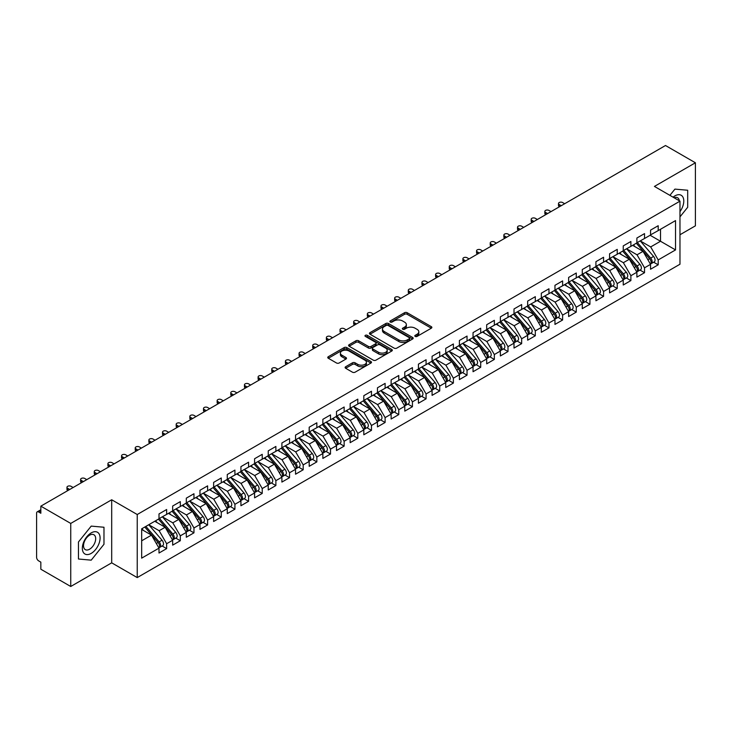 <?xml version="1.0" encoding="UTF-8"?>
<svg xmlns="http://www.w3.org/2000/svg" width="732" height="732" viewBox="0 0 732 732"><rect width="100%" height="100%" fill="white"/><g stroke="black" fill="none" stroke-linecap="round" stroke-linejoin="round"><path stroke-width="1.1" d="M415.19 336.418A1.327 0.769 0 0 0 417.066 336.418L431.313 328.201A1.894 1.098 0 0 0 431.862 327.424A1.894 1.098 0 0 0 431.313 326.655L407.184 312.729A1.894 1.098 0 0 0 404.503 312.729L390.266 320.945A1.327 0.769 0 0 0 389.872 321.485A1.327 0.769 0 0 0 390.266 322.025A1.327 0.769 0 0 0 392.142 322.025L393.981 320.964A6.066 3.504 0 0 1 402.563 320.964L404.567 322.126A6.066 3.504 0 0 1 406.352 324.605A6.066 3.504 0 0 1 404.567 327.076L402.728 328.146A1.327 0.769 0 0 0 402.344 328.686A1.327 0.769 0 0 0 402.728 329.226A1.327 0.769 0 0 0 404.604 329.226L406.443 328.165A6.066 3.504 0 0 1 415.026 328.165L417.039 329.327A6.066 3.504 0 0 1 418.814 331.797A6.066 3.504 0 0 1 417.039 334.277L415.19 335.338A1.327 0.769 0 0 0 414.806 335.878A1.327 0.769 0 0 0 415.19 336.418L415.19 335.338M345.669 366.732A1.894 1.098 0 0 0 345.111 367.51A1.894 1.098 0 0 0 345.669 368.278L352.44 372.185A1.894 1.098 0 0 0 355.121 372.185L370.932 363.063A1.894 1.098 0 0 0 371.49 362.285A1.894 1.098 0 0 0 370.932 361.507L346.803 347.581A1.894 1.098 0 0 0 344.132 347.581L328.311 356.713A1.894 1.098 0 0 0 327.753 357.49A1.894 1.098 0 0 0 328.311 358.259L336.491 362.981A1.894 1.098 0 0 0 339.172 362.981L345.934 359.073A1.894 1.098 0 0 0 346.492 358.296A1.894 1.098 0 0 0 345.934 357.527L341.881 355.185A5.069 2.928 0 0 1 340.398 353.117A5.069 2.928 0 0 1 343.528 350.408A5.069 2.928 0 0 1 349.054 351.049L364.939 360.217A5.069 2.928 0 0 1 366.421 362.285A5.069 2.928 0 0 1 363.292 364.993A5.069 2.928 0 0 1 357.765 364.353L355.121 362.825A1.894 1.098 0 0 0 352.44 362.825L345.669 366.732L345.669 368.278L352.44 364.399L352.44 362.825M679.973 234.752L695.4 225.84L695.4 162.779L665.498 145.512L40.836 506.16L40.836 513.251L38.65 511.988A2.901 1.674 -120 0 0 37.204 511.851A2.901 1.674 -120 0 0 36.6 513.178L36.6 557.317A2.901 1.674 -120 0 0 38.65 560.868L40.836 562.13L40.836 569.221L70.739 586.488L111.694 562.835L137.232 577.585L137.232 514.514L111.694 499.773L70.739 523.426L40.836 506.16M695.4 162.779L654.435 186.422L679.973 201.163L137.232 514.514M394.118 348.121A1.894 1.098 0 0 0 396.799 348.121L412.61 338.998A1.894 1.098 0 0 0 413.168 338.221A1.894 1.098 0 0 0 412.61 337.443L388.491 323.517A1.894 1.098 0 0 0 385.81 323.517L369.989 332.648A1.894 1.098 0 0 0 369.44 333.426A1.894 1.098 0 0 0 369.989 334.195L394.118 348.121M365.899 336.711A1.327 0.769 0 0 1 367.244 336.894L391.748 351.04L375.955 360.153A1.894 1.098 0 0 1 373.274 360.153L349.155 346.227L355.917 342.347L355.917 340.773L349.155 344.68A1.894 1.098 0 0 0 348.597 345.458A1.894 1.098 0 0 0 349.155 346.227L349.155 344.68M355.917 342.347A1.894 1.098 0 0 1 358.598 342.347L358.598 340.773A1.894 1.098 0 0 0 355.917 340.773M358.598 340.773L368.388 346.419A1.894 1.098 0 0 0 371.069 346.419L375.553 343.83A1.894 1.098 0 0 0 376.111 343.061A1.894 1.098 0 0 0 375.553 342.283L365.369 336.4A1.327 0.769 0 0 1 364.984 335.86A1.327 0.769 0 0 1 365.799 335.155A1.327 0.769 0 0 1 367.244 335.32L391.776 349.475A1.894 1.098 0 0 1 392.325 350.253A1.894 1.098 0 0 1 391.776 351.031L391.776 349.475M137.232 577.585L679.973 264.234L679.973 201.163M650.135 235.265L675.535 249.923L675.535 220.597L658.196 230.607L658.196 225.721L650.547 230.141L650.547 235.027L644.535 238.495L644.535 233.609L636.895 238.019L636.895 242.905L630.883 246.373L630.883 241.487L623.243 245.906L623.243 250.792L617.232 254.26L617.232 249.374L609.582 253.784L609.582 258.671L603.58 262.138L603.58 257.252L595.93 261.672L595.93 266.558L589.928 270.026L589.928 265.14L582.279 269.55L582.279 274.436L576.267 277.904L576.267 273.018L568.627 277.437L568.627 282.323L562.615 285.791L562.615 280.905L554.966 285.315L554.966 290.201L548.963 293.669L548.963 288.783L541.314 293.203L541.314 298.089L535.312 301.557L535.312 296.67L527.662 301.081L527.662 305.967L521.651 309.435L521.651 304.549L514.01 308.968L514.01 313.854L507.999 317.322L507.999 312.436L500.359 316.846L500.359 321.732L494.347 325.209L494.347 320.314L486.698 324.733L486.698 329.62L480.695 333.087L480.695 328.201L473.046 332.612L473.046 337.507L467.034 340.975L467.034 336.079L459.394 340.499L459.394 345.385L453.382 348.853L453.382 343.967L445.742 348.377L445.742 353.272L439.731 356.74L439.731 351.854L432.081 356.264L432.081 361.151L426.079 364.618L426.079 359.732L418.43 364.152L418.43 369.038L412.427 372.506L412.427 367.62L404.778 372.03L404.778 376.916L398.766 380.384L398.766 375.498L391.126 379.917L391.126 384.803L385.114 388.271L385.114 383.385L377.465 387.795L377.465 392.681L371.463 396.149L371.463 391.263L363.813 395.683L363.813 400.569L357.811 404.037L357.811 399.15L350.161 403.561L350.161 408.447L344.15 411.915L344.15 407.029L336.51 411.448L336.51 416.334L330.498 419.802L330.498 414.916L322.858 419.326L322.858 424.212L316.846 427.68L316.846 422.794L309.197 427.214L309.197 432.1L303.194 435.567L303.194 430.681L295.545 435.092L295.545 439.978L289.543 443.455L289.543 438.56L281.893 442.979L281.893 447.865L275.882 451.333L275.882 446.447L268.241 450.857L268.241 455.743L262.23 459.22L262.23 454.325L254.58 458.744L254.58 463.63L248.578 467.098L248.578 462.212L240.929 466.623L240.929 471.518L234.926 474.986L234.926 470.09L227.277 474.51L227.277 479.396L221.265 482.864L221.265 477.978L213.625 482.388L213.625 487.283L207.614 490.751L207.614 485.865L199.973 490.275L199.973 495.161L193.962 498.629L193.962 493.743L186.312 498.163L186.312 503.049L180.31 506.517L180.31 501.63L172.66 506.041L172.66 510.927L166.649 514.395L166.649 509.509L159.009 513.928L159.009 518.814L141.669 528.824L141.669 558.15L159.009 548.14L151.497 535.129L141.669 529.456M675.535 249.923L658.196 259.933L650.684 246.931L640.308 240.938M653.658 262.202L658.196 264.819L658.196 259.933M658.196 264.819L650.547 269.239L650.547 264.353L644.535 267.82L637.032 254.809L626.656 248.816L639.905 264.298L637.041 265.954A3.861 2.233 60 0 1 638.533 269.623A3.861 2.233 60 0 1 637.728 271.398A3.861 2.233 60 0 1 637.105 271.572M639.997 270.081L644.535 272.707L644.535 267.82M644.535 272.707L636.895 277.117L636.895 272.231L630.883 275.699L623.371 262.697L612.995 256.703M626.345 277.968L630.883 280.585L630.883 275.699M630.883 280.585L623.243 285.004L623.243 280.118L617.232 283.586L609.719 270.575L599.343 264.581M612.693 285.855L617.232 288.472L617.232 283.586M617.232 288.472L609.582 292.882L609.582 287.996L603.58 291.464L596.068 278.462L585.692 272.469L598.95 287.95L596.077 289.607A3.861 2.233 60 0 1 597.568 293.276A3.861 2.233 60 0 1 596.772 295.042A3.861 2.233 60 0 1 596.141 295.225M599.041 293.733L603.58 296.35L603.58 291.464M603.58 296.35L595.93 300.77L595.93 295.884L589.928 299.351L582.416 286.34L572.04 280.347M585.39 301.621L589.928 304.238L589.928 299.351M589.928 304.238L582.279 308.648L582.279 303.762L576.267 307.23L568.764 294.227L558.379 288.234L571.637 303.716L568.773 305.372A3.861 2.233 60 0 1 570.265 309.041A3.861 2.233 60 0 1 569.459 310.807A3.861 2.233 60 0 1 568.837 310.99M571.729 309.499L576.267 312.116L576.267 307.23M576.267 312.116L568.627 316.535L568.627 311.649L562.615 315.117L555.103 302.106L544.727 296.121M558.077 317.386L562.615 320.003L562.615 315.117M562.615 320.003L554.966 324.413L554.966 319.527L548.963 322.995L541.451 309.993L531.075 304L544.333 319.481L541.46 321.138A3.861 2.233 60 0 1 542.952 324.807A3.861 2.233 60 0 1 542.156 326.573A3.861 2.233 60 0 1 541.534 326.756M544.425 325.264L548.963 327.89L548.963 322.995M548.963 327.89L541.314 332.301L541.314 327.414L535.312 330.882L527.799 317.871L517.423 311.887M530.773 333.152L535.312 335.768L535.312 330.882M535.312 335.768L527.662 340.188L527.662 335.293L521.651 338.76L514.148 325.758L503.772 319.765M517.112 341.03L521.651 343.656L521.651 338.76M521.651 343.656L514.01 348.066L514.01 343.18L507.999 346.648L500.487 333.636L490.111 327.652M503.46 348.917L507.999 351.534L507.999 346.648M507.999 351.534L500.359 355.953L500.359 351.058L494.347 354.526L486.835 341.524L476.459 335.531L489.717 351.012L486.844 352.668A3.861 2.233 60 0 1 488.336 356.338A3.861 2.233 60 0 1 487.539 358.104A3.861 2.233 60 0 1 486.917 358.287M489.809 356.795L494.347 359.421L494.347 354.526M494.347 359.421L486.698 363.831L486.698 358.945L480.695 362.413L473.183 349.402L462.807 343.418M476.157 364.682L480.695 367.299L480.695 362.413M480.695 367.299L473.046 371.719L473.046 366.823L467.034 370.3L459.531 357.289L449.155 351.296M462.505 372.561L467.034 375.187L467.034 370.3M467.034 375.187L459.394 379.597L459.394 374.711L453.382 378.179L445.88 365.177L435.494 359.183L448.753 374.665L445.889 376.321A3.861 2.233 60 0 1 447.38 379.99A3.861 2.233 60 0 1 446.575 381.756A3.861 2.233 60 0 1 445.953 381.939M448.844 380.448L453.382 383.065L453.382 378.179M453.382 383.065L445.742 387.484L445.742 382.598L439.731 386.066L432.219 373.055L421.842 367.061M435.192 388.326L439.731 390.952L439.731 386.066M439.731 390.952L432.081 395.362L432.081 390.476L426.079 393.944L418.567 380.942L408.191 374.949L421.449 390.43L418.576 392.087A3.861 2.233 60 0 1 420.067 395.756A3.861 2.233 60 0 1 419.271 397.522A3.861 2.233 60 0 1 418.649 397.705M421.541 396.213L426.079 398.83L426.079 393.944M426.079 398.83L418.43 403.25L418.43 398.364L412.427 401.831L404.915 388.82L394.539 382.827M407.889 404.091L412.427 406.718L412.427 401.831M412.427 406.718L404.778 411.128L404.778 406.242L398.766 409.71L391.263 396.707L380.887 390.714L394.136 406.196L391.272 407.852A3.861 2.233 60 0 1 392.764 411.521A3.861 2.233 60 0 1 391.959 413.287A3.861 2.233 60 0 1 391.336 413.47M394.228 411.979L398.766 414.596L398.766 409.71M398.766 414.596L391.126 419.015L391.126 414.129L385.114 417.597L377.602 404.586L367.226 398.592M380.576 419.866L385.114 422.483L385.114 417.597M385.114 422.483L377.465 426.893L377.465 422.007L371.463 425.475L363.95 412.473L353.574 406.48L366.833 421.961L363.96 423.618A3.861 2.233 60 0 1 365.451 427.287A3.861 2.233 60 0 1 364.655 429.053A3.861 2.233 60 0 1 364.033 429.236M366.924 427.744L371.463 430.361L371.463 425.475M371.463 430.361L363.813 434.781L363.813 429.894L357.811 433.362L350.299 420.351L339.923 414.358L353.172 429.849L350.308 431.496A3.861 2.233 60 0 1 351.799 435.174A3.861 2.233 60 0 1 351.003 436.94A3.861 2.233 60 0 1 350.372 437.114M353.272 435.632L357.811 438.248L357.811 433.362M357.811 438.248L350.161 442.659L350.161 437.773L344.15 441.24L336.647 428.238L326.271 422.245M339.611 443.51L344.15 446.127L344.15 441.24M344.15 446.127L336.51 450.546L336.51 445.66L330.498 449.128L322.986 436.116L312.61 430.132L325.868 445.614L323.004 447.261A3.861 2.233 60 0 1 324.496 450.939A3.861 2.233 60 0 1 323.69 452.705A3.861 2.233 60 0 1 323.068 452.879M325.96 451.397L330.498 454.014L330.498 449.128M330.498 454.014L322.858 458.424L322.858 453.538L316.846 457.006L309.334 444.004L298.958 438.01M312.308 459.275L316.846 461.901L316.846 457.006M316.846 461.901L309.197 466.311L309.197 461.425L303.194 464.893L295.682 451.882L285.306 445.898M298.656 467.162L303.194 469.779L303.194 464.893M303.194 469.779L295.545 474.199L295.545 469.303L289.543 472.771L282.03 459.769L271.654 453.776M285.004 475.041L289.543 477.667L289.543 472.771M289.543 477.667L281.893 482.077L281.893 477.191L275.882 480.659L268.379 467.647L257.993 461.663L271.252 477.145L268.388 478.801A3.861 2.233 60 0 1 269.879 482.47A3.861 2.233 60 0 1 269.074 484.236A3.861 2.233 60 0 1 268.452 484.419M271.343 482.928L275.882 485.545L275.882 480.659M275.882 485.545L268.241 489.964L268.241 485.069L262.23 488.546L254.718 475.535L244.342 469.541M257.691 490.806L262.23 493.432L262.23 488.546M262.23 493.432L254.58 497.842L254.58 492.956L248.578 496.424L241.066 483.413L230.69 477.429L243.948 492.911L241.075 494.567A3.861 2.233 60 0 1 242.567 498.236A3.861 2.233 60 0 1 241.77 500.002A3.861 2.233 60 0 1 241.148 500.185M244.04 498.693L248.578 501.31L248.578 496.424M248.578 501.31L240.929 505.73L240.929 500.834L234.926 504.311L227.414 491.3L217.038 485.307L230.287 500.789L227.423 502.445A3.861 2.233 60 0 1 228.915 506.114A3.861 2.233 60 0 1 228.119 507.889A3.861 2.233 60 0 1 227.487 508.063M230.388 506.571L234.926 509.198L234.926 504.311M234.926 509.198L227.277 513.608L227.277 508.722L221.265 512.19L213.762 499.187L203.386 493.194M216.727 514.459L221.265 517.076L221.265 512.19M221.265 517.076L213.625 521.495L213.625 516.609L207.614 520.077L200.101 507.066L189.725 501.072M203.075 522.337L207.614 524.963L207.614 520.077M207.614 524.963L199.973 529.373L199.973 524.487L193.962 527.955L186.45 514.953L176.073 508.96M189.423 530.224L193.962 532.841L193.962 527.955M193.962 532.841L186.312 537.261L186.312 532.374L180.31 535.842L172.798 522.831L162.422 516.838L175.68 532.32L172.807 533.976A3.861 2.233 60 0 1 174.298 537.645A3.861 2.233 60 0 1 173.502 539.42A3.861 2.233 60 0 1 172.871 539.594M175.772 538.102L180.31 540.728L180.31 535.842M180.31 540.728L172.66 545.139L172.66 540.253L166.649 543.72L159.146 530.718L148.77 524.725M162.111 545.99L166.649 548.607L166.649 543.72M166.649 548.607L159.009 553.026L159.009 548.14M159.009 518.659L166.649 514.395M141.669 540.802L151.497 535.129M172.66 510.771L180.31 506.517M159.146 530.718L165.148 527.25L154.772 521.257M172.66 540.253L165.148 527.25M186.312 502.884L193.962 498.629M172.798 522.831L178.809 519.363L168.424 513.37M186.312 532.374L178.809 519.363M199.973 495.006L207.614 490.751M186.45 514.953L192.461 511.485L182.085 505.492M199.973 524.487L192.461 511.485M213.625 487.119L221.265 482.864M200.101 507.066L206.113 503.598L195.737 497.604M213.625 516.609L206.113 503.598M227.277 479.24L234.926 474.986M213.762 499.187L219.765 495.71L209.389 489.726M227.277 508.722L219.765 495.71M240.929 471.353L248.578 467.098M227.414 491.3L233.417 487.832L223.04 481.839M240.929 500.834L233.417 487.832M254.58 463.475L262.23 459.22M241.066 483.413L247.077 479.945L236.701 473.961M254.58 492.956L247.077 479.945M268.241 455.588L275.882 451.333M254.718 475.535L260.729 472.067L250.353 466.074M268.241 485.069L260.729 472.067M281.893 447.71L289.543 443.455M268.379 467.647L274.381 464.18L264.005 458.195M281.893 477.191L274.381 464.18M295.545 439.822L303.194 435.567M282.03 459.769L288.033 456.301L277.657 450.308M295.545 469.303L288.033 456.301M309.197 431.944L316.846 427.68M295.682 451.882L301.694 448.414L291.309 442.43M309.197 461.425L301.694 448.414M322.858 424.057L330.498 419.802M309.334 444.004L315.346 440.536L304.97 434.543M322.858 453.538L315.346 440.536M336.51 416.179L344.15 411.915M322.986 436.116L328.997 432.649L318.621 426.655M336.51 445.66L328.997 432.649M350.161 408.291L357.811 404.037M336.647 428.238L342.649 424.77L332.273 418.777M350.161 437.773L342.649 424.77M363.813 400.413L371.463 396.149M350.299 420.351L356.31 416.883L345.925 410.89M363.813 429.894L356.31 416.883M377.465 392.526L385.114 388.271M363.95 412.473L369.962 409.005L359.586 403.012M377.465 422.007L369.962 409.005M391.126 384.648L398.766 380.384M377.602 404.586L383.614 401.118L373.238 395.124M391.126 414.129L383.614 401.118M404.778 376.76L412.427 372.506M391.263 396.707L397.266 393.24L386.889 387.246M404.778 406.242L397.266 393.24M418.43 368.873L426.079 364.618M404.915 388.82L410.917 385.352L400.541 379.359M418.43 398.364L410.917 385.352M432.081 360.995L439.731 356.74M418.567 380.942L424.578 377.474L414.202 371.481M432.081 390.476L424.578 377.474M445.742 353.108L453.382 348.853M432.219 373.055L438.23 369.587L427.854 363.594M445.742 382.598L438.23 369.587M459.394 345.23L467.034 340.975M445.88 365.177L451.882 361.7L441.506 355.715M459.394 374.711L451.882 361.7M473.046 337.342L480.695 333.087M459.531 357.289L465.534 353.821L455.158 347.828M473.046 366.823L465.534 353.821M486.698 329.464L494.347 325.209M473.183 349.402L479.195 345.934L468.809 339.95M486.698 358.945L479.195 345.934M500.359 321.577L507.999 317.322M486.835 341.524L492.846 338.056L482.47 332.063M500.359 351.058L492.846 338.056M514.01 313.699L521.651 309.435M500.487 333.636L506.498 330.169L496.122 324.185M514.01 343.18L506.498 330.169M527.662 305.811L535.312 301.557M514.148 325.758L520.15 322.29L509.774 316.297M527.662 335.293L520.15 322.29M541.314 297.933L548.963 293.669M527.799 317.871L533.802 314.403L523.426 308.419M541.314 327.414L533.802 314.403M554.966 290.046L562.615 285.791M541.451 309.993L547.463 306.525L537.087 300.532M554.966 319.527L547.463 306.525M568.627 282.168L576.267 277.904M555.103 302.106L561.115 298.638L550.739 292.644M568.627 311.649L561.115 298.638M582.279 274.28L589.928 270.026M568.764 294.227L574.766 290.76L564.39 284.766M582.279 303.762L574.766 290.76M595.93 266.402L603.58 262.138M582.416 286.34L588.418 282.872L578.042 276.879M595.93 295.884L588.418 282.872M609.582 258.515L617.232 254.26M596.068 278.462L602.079 274.994L591.703 269.001M609.582 287.996L602.079 274.994M623.243 250.628L630.883 246.373M609.719 270.575L615.731 267.107L605.355 261.114M623.243 280.118L615.731 267.107M636.895 242.75L644.535 238.495M623.371 262.697L629.383 259.229L619.007 253.235M636.895 272.231L629.383 259.229M650.547 234.862L658.196 230.607M650.684 246.931L660.511 241.249L660.511 229.272L675.535 220.597M637.032 254.809L643.035 251.341L632.658 245.348M650.547 264.353L643.035 251.341M70.739 523.426L70.739 586.488M674.922 189.112L669.899 195.353L674.922 189.112L687.687 190.247L674.922 189.112M687.687 207.275L687.687 190.247L687.687 207.275L679.973 216.873L687.687 207.275M111.694 562.835L111.694 499.773M103.981 544.269L103.981 527.25L91.216 526.107L78.452 541.991L78.452 559.01L91.216 560.154L103.981 544.269L91.216 560.154L78.452 559.01L78.452 541.991L91.216 526.107L103.981 527.25L103.981 544.269M415.721 336.61L417.039 335.851A6.066 3.504 0 0 0 418.814 333.371L418.814 331.797M406.352 324.605L406.352 326.179A6.066 3.504 0 0 1 404.567 328.659L403.259 329.409M431.285 328.211L407.184 314.303A1.894 1.098 0 0 0 404.503 314.303L390.797 322.217M412.592 339.007L388.491 325.1A1.894 1.098 0 0 0 385.81 325.1L370.017 334.213M409.261 338.76A1.327 0.769 0 0 0 409.655 338.221A1.327 0.769 0 0 0 409.261 337.681L388.088 325.456A1.327 0.769 0 0 0 386.212 325.456L384.263 326.573A6.066 3.504 0 0 0 382.488 329.052A6.066 3.504 0 0 0 384.263 331.532L398.739 339.886A6.066 3.504 0 0 0 407.321 339.886L409.261 338.76L409.261 340.343A1.327 0.769 0 0 0 409.655 339.794L409.655 338.221M382.488 329.052L382.488 330.626A6.066 3.504 0 0 0 384.263 333.106L384.263 331.532M409.261 340.343L407.321 341.46A6.066 3.504 0 0 1 398.739 341.46L384.263 333.106M358.598 342.347L368.388 348.002A1.894 1.098 0 0 0 371.069 348.002L375.553 345.403A1.894 1.098 0 0 0 376.111 344.635L376.111 343.061M378.536 352.284A5.069 2.928 0 0 0 384.062 352.916A5.069 2.928 0 0 0 387.191 350.216A5.069 2.928 0 0 0 385.709 348.148L380.109 344.918A1.894 1.098 0 0 0 377.428 344.918L372.945 347.508A1.894 1.098 0 0 0 372.387 348.276A1.894 1.098 0 0 0 372.945 349.054L378.536 352.284L378.536 353.858A5.069 2.928 0 0 0 384.062 354.498A5.069 2.928 0 0 0 387.191 351.79L387.191 350.216M372.387 348.276L372.387 349.859A1.894 1.098 0 0 0 372.945 350.628L372.945 349.054M378.536 353.858L372.945 350.628M366.421 362.285L366.421 363.859A5.069 2.928 0 0 1 363.292 366.567A5.069 2.928 0 0 1 357.765 365.936L355.121 364.399A1.894 1.098 0 0 0 352.44 364.399M340.398 353.117L340.398 354.691A5.069 2.928 0 0 0 341.881 356.758L341.881 355.185M345.934 357.527L345.934 359.073L341.881 356.758M370.904 363.072L346.803 349.164A1.894 1.098 0 0 0 344.132 349.164L328.339 358.277M637.426 242.603L650.693 258.076A3.861 2.233 60 0 1 652.185 261.745A3.861 2.233 60 0 1 651.389 263.511L654.252 261.855A3.861 2.233 -120 0 0 655.048 260.089A3.861 2.233 -120 0 0 653.566 256.42L640.29 240.947M651.389 263.511A3.861 2.233 60 0 1 650.757 263.694M636.328 243.234L649.604 258.707A3.861 2.233 60 0 1 651.096 262.376A3.861 2.233 60 0 1 650.391 264.078M559.202 204.521L559.202 206.57A2.416 1.391 180 0 1 558.498 205.582L558.498 203.533A2.416 1.391 0 0 0 559.202 204.521L561.252 205.701M564.665 203.725L562.615 202.544A2.416 1.391 0 0 0 559.989 202.242A2.416 1.391 0 0 0 558.498 203.533M635.037 246.721L633.464 244.891M637.728 271.398L640.601 269.742A3.861 2.233 -120 0 0 641.397 267.976A3.861 2.233 -120 0 0 639.905 264.298M622.676 251.113L635.952 266.585A3.861 2.233 60 0 1 637.435 270.254A3.861 2.233 60 0 1 636.739 271.965M545.55 212.399L545.55 214.449A2.416 1.391 180 0 1 544.846 213.46L544.846 211.411A2.416 1.391 0 0 0 545.55 212.399L547.6 213.579M551.013 211.612L548.963 210.432A2.416 1.391 0 0 0 546.328 210.13A2.416 1.391 0 0 0 544.846 211.411M621.386 254.608L619.812 252.769M623.765 250.481L637.041 265.954M610.113 258.369L623.389 273.841A3.861 2.233 60 0 1 624.881 277.51A3.861 2.233 60 0 1 624.076 279.276L626.949 277.62A3.861 2.233 -120 0 0 627.745 275.854A3.861 2.233 -120 0 0 626.253 272.185L612.977 256.712M624.076 279.276A3.861 2.233 60 0 1 623.454 279.459M609.024 259L622.292 274.473A3.861 2.233 60 0 1 623.783 278.142A3.861 2.233 60 0 1 623.088 279.844M531.899 220.286L531.899 222.336A2.416 1.391 180 0 1 531.185 221.348L531.185 219.298A2.416 1.391 0 0 0 531.899 220.286L533.939 221.467M537.352 219.49L535.312 218.31A2.416 1.391 0 0 0 532.676 218.008A2.416 1.391 0 0 0 531.185 219.298M607.725 262.486L606.151 260.656M596.461 266.247L609.729 281.719A3.861 2.233 60 0 1 611.22 285.398A3.861 2.233 60 0 1 610.424 287.164L613.288 285.507A3.861 2.233 -120 0 0 614.093 283.742A3.861 2.233 -120 0 0 612.602 280.063L599.325 264.6M610.424 287.164A3.861 2.233 60 0 1 609.802 287.337M595.363 266.878L608.64 282.351A3.861 2.233 60 0 1 610.131 286.02A3.861 2.233 60 0 1 609.427 287.731M518.238 228.164L518.238 230.214A2.416 1.391 180 0 1 517.533 229.226L517.533 227.176A2.416 1.391 0 0 0 518.238 228.164L520.287 229.345M523.7 227.377L521.651 226.197A2.416 1.391 0 0 0 519.025 225.895A2.416 1.391 0 0 0 517.533 227.176M594.073 270.373L592.499 268.534M596.772 295.042L599.636 293.386A3.861 2.233 -120 0 0 600.441 291.62A3.861 2.233 -120 0 0 598.95 287.95M581.711 274.765L594.988 290.238A3.861 2.233 60 0 1 596.479 293.907A3.861 2.233 60 0 1 595.775 295.609M504.586 236.052L504.586 238.101A2.416 1.391 180 0 1 503.881 237.113L503.881 235.063A2.416 1.391 0 0 0 504.586 236.052L506.636 237.232M510.048 235.265L507.999 234.075A2.416 1.391 0 0 0 505.373 233.773A2.416 1.391 0 0 0 503.881 235.063M580.421 278.252L578.847 276.422M582.809 274.134L596.077 289.607M679.973 211.64A12.554 7.247 120 0 0 683.386 198.189A12.554 7.247 120 0 0 674.922 195.883A12.554 7.247 120 0 0 673.065 197.183M679.323 200.797A8.592 4.959 120 0 0 677.603 197.759A8.592 4.959 120 0 0 674.108 197.777M91.216 553.383A12.554 7.247 120 0 0 100.092 538.011A12.554 7.247 120 0 0 91.216 532.887A12.554 7.247 120 0 0 82.341 548.259A12.554 7.247 120 0 0 91.216 553.383M89.597 549.21A8.592 4.959 120 0 0 95.215 541.643A8.592 4.959 120 0 0 93.897 534.753A8.592 4.959 120 0 0 89.597 535.183A8.592 4.959 120 0 0 83.988 542.751A8.592 4.959 120 0 0 85.305 549.641A8.592 4.959 120 0 0 89.597 549.21M569.148 282.012L582.425 297.485A3.861 2.233 60 0 1 583.916 301.163A3.861 2.233 60 0 1 583.12 302.929L585.984 301.273A3.861 2.233 -120 0 0 586.78 299.507A3.861 2.233 -120 0 0 585.289 295.838L572.021 280.365M583.12 302.929A3.861 2.233 60 0 1 582.489 303.103M568.059 282.644L581.336 298.116A3.861 2.233 60 0 1 582.828 301.785A3.861 2.233 60 0 1 582.123 303.496M490.934 243.93L490.934 245.979A2.416 1.391 180 0 1 490.23 245L490.23 242.951A2.416 1.391 0 0 0 490.934 243.93L492.984 245.11M496.397 243.143L494.347 241.963A2.416 1.391 0 0 0 491.712 241.661A2.416 1.391 0 0 0 490.23 242.951M566.769 286.139L565.196 284.3M569.459 310.807L572.332 309.151A3.861 2.233 -120 0 0 573.129 307.385A3.861 2.233 -120 0 0 571.637 303.716M554.408 290.531L567.675 306.003A3.861 2.233 60 0 1 569.167 309.673A3.861 2.233 60 0 1 568.471 311.375M477.282 251.817L477.282 253.867A2.416 1.391 180 0 1 476.569 252.879L476.569 250.829A2.416 1.391 0 0 0 477.282 251.817L479.323 252.998M482.736 251.03L480.695 249.841A2.416 1.391 0 0 0 478.06 249.539A2.416 1.391 0 0 0 476.569 250.829M553.108 294.017L551.535 292.187M555.497 289.899L568.773 305.372M541.845 297.787L555.121 313.25A3.861 2.233 60 0 1 556.613 316.929A3.861 2.233 60 0 1 555.808 318.695L558.672 317.038A3.861 2.233 -120 0 0 559.477 315.272A3.861 2.233 -120 0 0 557.985 311.603L544.709 296.131M555.808 318.695A3.861 2.233 60 0 1 555.185 318.868M540.756 298.409L554.023 313.882A3.861 2.233 60 0 1 555.515 317.56A3.861 2.233 60 0 1 554.81 319.262M463.621 259.695L463.621 261.745A2.416 1.391 180 0 1 462.917 260.766L462.917 258.716A2.416 1.391 0 0 0 463.621 259.695L465.671 260.876M469.084 258.908L467.034 257.728A2.416 1.391 0 0 0 464.408 257.426A2.416 1.391 0 0 0 462.917 258.716M539.457 301.904L537.883 300.065M542.156 326.573L545.02 324.917A3.861 2.233 -120 0 0 545.825 323.151A3.861 2.233 -120 0 0 544.333 319.481M527.095 306.296L540.372 321.769A3.861 2.233 60 0 1 541.863 325.438A3.861 2.233 60 0 1 541.158 327.14M449.97 267.583L449.97 269.632A2.416 1.391 180 0 1 449.265 268.644L449.265 266.594A2.416 1.391 0 0 0 449.97 267.583L452.019 268.763M455.432 266.796L453.382 265.606A2.416 1.391 0 0 0 450.756 265.304A2.416 1.391 0 0 0 449.265 266.594M525.805 309.782L524.231 307.952M528.193 305.665L541.46 321.138M514.541 313.552L527.809 329.025A3.861 2.233 60 0 1 529.3 332.694A3.861 2.233 60 0 1 528.504 334.46L531.368 332.804A3.861 2.233 -120 0 0 532.164 331.038A3.861 2.233 -120 0 0 530.673 327.369L517.405 311.896M528.504 334.46A3.861 2.233 60 0 1 527.873 334.634M513.443 314.184L526.72 329.647A3.861 2.233 60 0 1 528.211 333.325A3.861 2.233 60 0 1 527.507 335.027M436.318 275.461L436.318 277.51A2.416 1.391 180 0 1 435.613 276.531L435.613 274.482A2.416 1.391 0 0 0 436.318 275.461L438.367 276.65M441.78 274.674L439.731 273.493A2.416 1.391 0 0 0 437.105 273.192A2.416 1.391 0 0 0 435.613 274.482M512.153 317.67L510.579 315.831M500.88 321.43L514.157 336.903A3.861 2.233 60 0 1 515.648 340.572A3.861 2.233 60 0 1 514.843 342.338L517.716 340.691A3.861 2.233 -120 0 0 518.512 338.916A3.861 2.233 -120 0 0 517.021 335.247L503.753 319.774M514.843 342.338A3.861 2.233 60 0 1 514.221 342.521M499.791 322.062L513.059 337.534A3.861 2.233 60 0 1 514.55 341.204A3.861 2.233 60 0 1 513.855 342.905M422.666 283.348L422.666 285.398A2.416 1.391 180 0 1 421.952 284.409L421.952 282.36A2.416 1.391 0 0 0 422.666 283.348L424.716 284.528M428.128 282.561L426.079 281.372A2.416 1.391 0 0 0 423.444 281.07A2.416 1.391 0 0 0 421.952 282.36M498.501 325.548L496.927 323.718M487.228 329.318L500.505 344.79A3.861 2.233 60 0 1 501.996 348.459A3.861 2.233 60 0 1 501.191 350.225L504.064 348.569A3.861 2.233 -120 0 0 504.86 346.803A3.861 2.233 -120 0 0 503.369 343.134L490.092 327.662M501.191 350.225A3.861 2.233 60 0 1 500.569 350.399M486.139 329.949L499.407 345.422A3.861 2.233 60 0 1 500.898 349.091A3.861 2.233 60 0 1 500.203 350.793M409.014 291.226L409.014 293.276A2.416 1.391 180 0 1 408.3 292.297L408.3 290.247A2.416 1.391 0 0 0 409.014 291.226L411.055 292.416M414.468 290.439L412.427 289.259A2.416 1.391 0 0 0 409.792 288.957A2.416 1.391 0 0 0 408.3 290.247M484.84 333.435L483.266 331.605M487.539 358.104L490.403 356.457A3.861 2.233 -120 0 0 491.209 354.681A3.861 2.233 -120 0 0 489.717 351.012M472.479 337.827L485.755 353.3A3.861 2.233 60 0 1 487.247 356.969A3.861 2.233 60 0 1 486.542 358.68M395.353 299.113L395.353 301.163A2.416 1.391 180 0 1 394.649 300.175L394.649 298.125A2.416 1.391 0 0 0 395.353 299.113L397.403 300.294M400.816 298.327L398.766 297.146A2.416 1.391 0 0 0 396.14 296.844A2.416 1.391 0 0 0 394.649 298.125M471.188 341.322L469.615 339.483M473.577 337.196L486.844 352.668M459.925 345.083L473.192 360.556A3.861 2.233 60 0 1 474.684 364.225A3.861 2.233 60 0 1 473.888 365.991L476.752 364.335A3.861 2.233 -120 0 0 477.557 362.569A3.861 2.233 -120 0 0 476.065 358.9L462.789 343.427M473.888 365.991A3.861 2.233 60 0 1 473.256 366.174M458.827 345.714L472.103 361.187A3.861 2.233 60 0 1 473.595 364.856A3.861 2.233 60 0 1 472.89 366.558M381.701 306.992L381.701 309.041A2.416 1.391 180 0 1 380.997 308.062L380.997 306.013A2.416 1.391 0 0 0 381.701 306.992L383.751 308.181M387.164 306.205L385.114 305.024A2.416 1.391 0 0 0 382.488 304.722A2.416 1.391 0 0 0 380.997 306.013M457.537 349.201L455.963 347.371M446.264 352.961L459.54 368.434A3.861 2.233 60 0 1 461.032 372.103A3.861 2.233 60 0 1 460.227 373.878L463.1 372.222A3.861 2.233 -120 0 0 463.896 370.447A3.861 2.233 -120 0 0 462.404 366.778L449.137 351.305M460.227 373.878A3.861 2.233 60 0 1 459.605 374.052M445.175 353.593L458.452 369.065A3.861 2.233 60 0 1 459.943 372.734A3.861 2.233 60 0 1 459.238 374.445M368.05 314.879L368.05 316.929A2.416 1.391 180 0 1 367.345 315.94L367.345 313.891A2.416 1.391 0 0 0 368.05 314.879L370.099 316.059M373.512 314.092L371.463 312.912A2.416 1.391 0 0 0 368.827 312.61A2.416 1.391 0 0 0 367.345 313.891M443.885 357.088L442.311 355.249M446.575 381.756L449.448 380.1A3.861 2.233 -120 0 0 450.244 378.334A3.861 2.233 -120 0 0 448.753 374.665M431.523 361.48L444.791 376.953A3.861 2.233 60 0 1 446.282 380.622A3.861 2.233 60 0 1 445.587 382.324M354.398 322.766L354.398 324.816A2.416 1.391 180 0 1 353.684 323.828L353.684 321.778A2.416 1.391 0 0 0 354.398 322.766L356.438 323.947M359.851 321.97L357.811 320.79A2.416 1.391 0 0 0 355.176 320.488A2.416 1.391 0 0 0 353.684 321.778M430.224 364.966L428.65 363.136M432.612 360.849L445.889 376.321M418.96 368.727L432.228 384.199A3.861 2.233 60 0 1 433.719 387.868A3.861 2.233 60 0 1 432.923 389.644L435.787 387.987A3.861 2.233 -120 0 0 436.592 386.212A3.861 2.233 -120 0 0 435.101 382.543L421.824 367.071M432.923 389.644A3.861 2.233 60 0 1 432.301 389.817M417.871 369.358L431.139 384.831A3.861 2.233 60 0 1 432.63 388.5A3.861 2.233 60 0 1 431.926 390.211M340.737 330.644L340.737 332.694A2.416 1.391 180 0 1 340.032 331.706L340.032 329.656A2.416 1.391 0 0 0 340.737 330.644L342.786 331.825M346.199 329.858L344.15 328.677A2.416 1.391 0 0 0 341.524 328.375A2.416 1.391 0 0 0 340.032 329.656M416.572 372.853L414.998 371.014M419.271 397.522L422.135 395.866A3.861 2.233 -120 0 0 422.94 394.1A3.861 2.233 -120 0 0 421.449 390.43M404.21 377.245L417.487 392.718A3.861 2.233 60 0 1 418.978 396.387A3.861 2.233 60 0 1 418.274 398.089M327.085 338.532L327.085 340.581A2.416 1.391 180 0 1 326.38 339.593L326.38 337.543A2.416 1.391 0 0 0 327.085 338.532L329.135 339.712M332.548 337.736L330.498 336.555A2.416 1.391 0 0 0 327.872 336.253A2.416 1.391 0 0 0 326.38 337.543M402.92 380.732L401.346 378.902M405.308 376.614L418.576 392.087M391.647 384.492L404.924 399.965A3.861 2.233 60 0 1 406.416 403.634A3.861 2.233 60 0 1 405.62 405.409L408.483 403.753A3.861 2.233 -120 0 0 409.28 401.987A3.861 2.233 -120 0 0 407.788 398.309L394.521 382.836M405.62 405.409A3.861 2.233 60 0 1 404.988 405.583M390.559 385.123L403.835 400.596A3.861 2.233 60 0 1 405.327 404.265A3.861 2.233 60 0 1 404.622 405.976M313.433 346.41L313.433 348.459A2.416 1.391 180 0 1 312.729 347.471L312.729 345.422A2.416 1.391 0 0 0 313.433 346.41L315.483 347.59M318.896 345.623L316.846 344.443A2.416 1.391 0 0 0 314.22 344.141A2.416 1.391 0 0 0 312.729 345.422M389.268 388.619L387.695 386.78M391.959 413.287L394.832 411.631A3.861 2.233 -120 0 0 395.628 409.865A3.861 2.233 -120 0 0 394.136 406.196M376.907 393.011L390.174 408.483A3.861 2.233 60 0 1 391.666 412.153A3.861 2.233 60 0 1 390.97 413.855M299.781 354.297L299.781 356.347A2.416 1.391 180 0 1 299.068 355.359L299.068 353.309A2.416 1.391 0 0 0 299.781 354.297L301.822 355.478M305.244 353.501L303.194 352.321A2.416 1.391 0 0 0 300.559 352.019A2.416 1.391 0 0 0 299.068 353.309M375.608 396.497L374.034 394.667M377.996 392.379L391.272 407.852M364.344 400.258L377.62 415.73A3.861 2.233 60 0 1 379.112 419.409A3.861 2.233 60 0 1 378.307 421.175L381.171 419.518A3.861 2.233 -120 0 0 381.976 417.752A3.861 2.233 -120 0 0 380.484 414.074L367.208 398.611M378.307 421.175A3.861 2.233 60 0 1 377.685 421.348M363.255 400.889L376.523 416.362A3.861 2.233 60 0 1 378.014 420.031A3.861 2.233 60 0 1 377.309 421.742M286.12 362.175L286.12 364.225A2.416 1.391 180 0 1 285.416 363.237L285.416 361.187A2.416 1.391 0 0 0 286.12 362.175L288.17 363.356M291.583 361.388L289.543 360.208A2.416 1.391 0 0 0 286.907 359.906A2.416 1.391 0 0 0 285.416 361.187M361.956 404.384L360.382 402.545M364.655 429.053L367.519 427.397A3.861 2.233 -120 0 0 368.324 425.631A3.861 2.233 -120 0 0 366.833 421.961M349.594 408.776L362.871 424.249A3.861 2.233 60 0 1 364.362 427.918A3.861 2.233 60 0 1 363.658 429.62M272.469 370.063L272.469 372.112A2.416 1.391 180 0 1 271.764 371.124L271.764 369.074A2.416 1.391 0 0 0 272.469 370.063L274.518 371.243M277.931 369.276L275.882 368.086A2.416 1.391 0 0 0 273.256 367.784A2.416 1.391 0 0 0 271.764 369.074M348.304 412.262L346.73 410.432M350.692 408.145L363.96 423.618M351.003 436.94L353.867 435.284A3.861 2.233 -120 0 0 354.663 433.518A3.861 2.233 -120 0 0 353.172 429.849M335.942 416.654L349.219 432.127A3.861 2.233 60 0 1 350.71 435.796A3.861 2.233 60 0 1 350.006 437.507M258.817 377.941L258.817 379.99A2.416 1.391 180 0 1 258.112 379.011L258.112 376.962A2.416 1.391 0 0 0 258.817 377.941L260.867 379.121M264.279 377.154L262.23 375.974A2.416 1.391 0 0 0 259.604 375.672A2.416 1.391 0 0 0 258.112 376.962M334.652 420.15L333.078 418.311M337.04 416.032L350.308 431.496M323.379 423.91L336.656 439.383A3.861 2.233 60 0 1 338.147 443.052A3.861 2.233 60 0 1 337.342 444.818L340.215 443.162A3.861 2.233 -120 0 0 341.011 441.396A3.861 2.233 -120 0 0 339.52 437.727L326.252 422.254M337.342 444.818A3.861 2.233 60 0 1 336.72 445.001M322.29 424.542L335.567 440.014A3.861 2.233 60 0 1 337.049 443.683A3.861 2.233 60 0 1 336.354 445.385M245.165 385.828L245.165 387.878A2.416 1.391 180 0 1 244.461 386.889L244.461 384.84A2.416 1.391 0 0 0 245.165 385.828L247.215 387.008M250.628 385.041L248.578 383.852A2.416 1.391 0 0 0 245.943 383.55A2.416 1.391 0 0 0 244.461 384.84M321 428.028L319.427 426.198M323.69 452.705L326.563 451.049A3.861 2.233 -120 0 0 327.36 449.283A3.861 2.233 -120 0 0 325.868 445.614M308.639 432.42L321.906 447.893A3.861 2.233 60 0 1 323.398 451.571A3.861 2.233 60 0 1 322.702 453.273M231.513 393.706L231.513 395.756A2.416 1.391 180 0 1 230.8 394.777L230.8 392.727A2.416 1.391 0 0 0 231.513 393.706L233.554 394.887M236.967 392.919L234.926 391.739A2.416 1.391 0 0 0 232.291 391.437A2.416 1.391 0 0 0 230.8 392.727M307.339 435.915L305.766 434.076M309.728 431.798L323.004 447.261M296.076 439.676L309.343 455.148A3.861 2.233 60 0 1 310.835 458.818A3.861 2.233 60 0 1 310.039 460.584L312.903 458.927A3.861 2.233 -120 0 0 313.708 457.161A3.861 2.233 -120 0 0 312.216 453.492L298.94 438.02M310.039 460.584A3.861 2.233 60 0 1 309.416 460.767M294.978 440.307L308.254 455.78A3.861 2.233 60 0 1 309.746 459.449A3.861 2.233 60 0 1 309.041 461.151M217.852 401.594L217.852 403.643A2.416 1.391 180 0 1 217.148 402.655L217.148 400.605A2.416 1.391 0 0 0 217.852 401.594L219.902 402.774M223.315 400.807L221.265 399.617A2.416 1.391 0 0 0 218.639 399.315A2.416 1.391 0 0 0 217.148 400.605M293.688 443.793L292.114 441.963M282.424 447.563L295.691 463.036A3.861 2.233 60 0 1 297.183 466.705A3.861 2.233 60 0 1 296.387 468.471L299.251 466.815A3.861 2.233 -120 0 0 300.056 465.049A3.861 2.233 -120 0 0 298.565 461.38L285.288 445.907M296.387 468.471A3.861 2.233 60 0 1 295.755 468.645M281.326 448.194L294.603 463.658A3.861 2.233 60 0 1 296.094 467.336A3.861 2.233 60 0 1 295.389 469.038M204.201 409.472L204.201 411.521A2.416 1.391 180 0 1 203.496 410.542L203.496 408.493A2.416 1.391 0 0 0 204.201 409.472L206.25 410.661M209.663 408.685L207.614 407.504A2.416 1.391 0 0 0 204.987 407.202A2.416 1.391 0 0 0 203.496 408.493M280.036 451.681L278.462 449.841M268.763 455.441L282.04 470.914A3.861 2.233 60 0 1 283.531 474.583A3.861 2.233 60 0 1 282.735 476.349L285.599 474.702A3.861 2.233 -120 0 0 286.395 472.927A3.861 2.233 -120 0 0 284.904 469.258L271.636 453.785M282.735 476.349A3.861 2.233 60 0 1 282.104 476.532M267.674 456.073L280.951 471.545A3.861 2.233 60 0 1 282.442 475.214A3.861 2.233 60 0 1 281.738 476.916M190.549 417.359L190.549 419.409A2.416 1.391 180 0 1 189.844 418.42L189.844 416.371A2.416 1.391 0 0 0 190.549 417.359L192.598 418.539M196.011 416.572L193.962 415.392A2.416 1.391 0 0 0 191.327 415.081A2.416 1.391 0 0 0 189.844 416.371M266.384 459.559L264.81 457.729M269.074 484.236L271.947 482.58A3.861 2.233 -120 0 0 272.743 480.814A3.861 2.233 -120 0 0 271.252 477.145M254.022 463.96L267.29 479.433A3.861 2.233 60 0 1 268.781 483.102A3.861 2.233 60 0 1 268.086 484.804M176.897 425.237L176.897 427.287A2.416 1.391 180 0 1 176.183 426.308L176.183 424.258A2.416 1.391 0 0 0 176.897 425.237L178.937 426.427M182.35 424.45L180.31 423.27A2.416 1.391 0 0 0 177.675 422.968A2.416 1.391 0 0 0 176.183 424.258M252.723 467.446L251.149 465.616M255.111 463.329L268.388 478.801M241.459 471.207L254.736 486.679A3.861 2.233 60 0 1 256.218 490.349A3.861 2.233 60 0 1 255.422 492.124L258.286 490.467A3.861 2.233 -120 0 0 259.091 488.692A3.861 2.233 -120 0 0 257.6 485.023L244.323 469.551M255.422 492.124A3.861 2.233 60 0 1 254.8 492.297M240.37 471.838L253.638 487.311A3.861 2.233 60 0 1 255.129 490.98A3.861 2.233 60 0 1 254.425 492.691M163.236 433.124L163.236 435.174A2.416 1.391 180 0 1 162.531 434.186L162.531 432.136A2.416 1.391 0 0 0 163.236 433.124L165.286 434.305M168.699 432.338L166.649 431.157A2.416 1.391 0 0 0 164.023 430.855A2.416 1.391 0 0 0 162.531 432.136M239.071 475.333L237.497 473.494M241.77 500.002L244.634 498.346A3.861 2.233 -120 0 0 245.44 496.58A3.861 2.233 -120 0 0 243.948 492.911M226.71 479.725L239.986 495.198A3.861 2.233 60 0 1 241.478 498.867A3.861 2.233 60 0 1 240.773 500.569M149.584 441.003L149.584 443.052A2.416 1.391 180 0 1 148.88 442.073L148.88 440.024A2.416 1.391 0 0 0 149.584 441.003L151.634 442.192M155.047 440.216L152.997 439.035A2.416 1.391 0 0 0 150.371 438.733A2.416 1.391 0 0 0 148.88 440.024M225.419 483.212L223.846 481.382M227.808 479.094L241.075 494.567M228.119 507.889L230.983 506.233A3.861 2.233 -120 0 0 231.779 504.458A3.861 2.233 -120 0 0 230.287 500.789M213.058 487.603L226.334 503.076A3.861 2.233 60 0 1 227.826 506.745A3.861 2.233 60 0 1 227.121 508.456M135.932 448.89L135.932 450.939A2.416 1.391 180 0 1 135.228 449.951L135.228 447.902A2.416 1.391 0 0 0 135.932 448.89L137.982 450.07M141.395 448.103L139.345 446.923A2.416 1.391 0 0 0 136.719 446.621A2.416 1.391 0 0 0 135.228 447.902M211.768 491.099L210.194 489.26M214.156 486.972L227.423 502.445M200.495 494.859L213.771 510.332A3.861 2.233 60 0 1 215.263 514.001A3.861 2.233 60 0 1 214.458 515.767L217.331 514.111A3.861 2.233 -120 0 0 218.127 512.345A3.861 2.233 -120 0 0 216.635 508.676L203.368 493.203M214.458 515.767A3.861 2.233 60 0 1 213.835 515.95M199.406 495.491L212.673 510.963A3.861 2.233 60 0 1 214.165 514.633A3.861 2.233 60 0 1 213.47 516.334M122.281 456.777L122.281 458.827A2.416 1.391 180 0 1 121.567 457.839L121.567 455.789A2.416 1.391 0 0 0 122.281 456.777L124.33 457.958M127.743 455.981L125.694 454.801A2.416 1.391 0 0 0 123.058 454.499A2.416 1.391 0 0 0 121.567 455.789M198.116 498.977L196.542 497.147M186.843 502.738L200.12 518.21A3.861 2.233 60 0 1 201.611 521.879A3.861 2.233 60 0 1 200.806 523.654L203.679 521.998A3.861 2.233 -120 0 0 204.475 520.223A3.861 2.233 -120 0 0 202.984 516.554L189.707 501.081M200.806 523.654A3.861 2.233 60 0 1 200.184 523.828M185.754 503.369L199.022 518.842A3.861 2.233 60 0 1 200.513 522.511A3.861 2.233 60 0 1 199.818 524.222M108.629 464.655L108.629 466.705A2.416 1.391 180 0 1 107.915 465.717L107.915 463.667A2.416 1.391 0 0 0 108.629 464.655L110.669 465.836M114.082 463.868L112.042 462.688A2.416 1.391 0 0 0 109.407 462.386A2.416 1.391 0 0 0 107.915 463.667M184.455 506.864L182.881 505.025M173.191 510.625L186.459 526.098A3.861 2.233 60 0 1 187.95 529.767A3.861 2.233 60 0 1 187.154 531.533L190.018 529.877A3.861 2.233 -120 0 0 190.823 528.111A3.861 2.233 -120 0 0 189.332 524.441L176.055 508.969M187.154 531.533A3.861 2.233 60 0 1 186.532 531.716M172.093 511.256L185.37 526.729A3.861 2.233 60 0 1 186.861 530.398A3.861 2.233 60 0 1 186.157 532.1M94.968 472.543L94.968 474.592A2.416 1.391 180 0 1 94.263 473.604L94.263 471.554A2.416 1.391 0 0 0 94.968 472.543L97.017 473.723M100.43 471.747L98.381 470.566A2.416 1.391 0 0 0 95.755 470.264A2.416 1.391 0 0 0 94.263 471.554M170.803 514.742L169.229 512.912M173.502 539.42L176.366 537.764A3.861 2.233 -120 0 0 177.162 535.998A3.861 2.233 -120 0 0 175.68 532.32M158.441 519.134L171.718 534.607A3.861 2.233 60 0 1 173.21 538.276A3.861 2.233 60 0 1 172.505 539.987M81.316 480.421L81.316 482.47A2.416 1.391 180 0 1 80.611 481.482L80.611 479.433A2.416 1.391 0 0 0 81.316 480.421L83.366 481.601M86.779 479.634L84.729 478.454A2.416 1.391 0 0 0 82.103 478.152A2.416 1.391 0 0 0 80.611 479.433M157.151 522.63L155.577 520.791M159.539 518.503L172.807 533.976M145.878 526.39L159.155 541.863A3.861 2.233 60 0 1 160.647 545.532A3.861 2.233 60 0 1 159.841 547.298L162.714 545.642A3.861 2.233 -120 0 0 163.511 543.876A3.861 2.233 -120 0 0 162.019 540.207L148.752 524.734M159.841 547.298A3.861 2.233 60 0 1 159.219 547.481M144.79 527.022L158.066 542.494A3.861 2.233 60 0 1 159.558 546.163A3.861 2.233 60 0 1 158.853 547.865M67.664 488.308L67.664 490.358A2.416 1.391 180 0 1 66.96 489.369L66.96 487.32A2.416 1.391 0 0 0 67.664 488.308L69.714 489.488M73.127 487.512L71.077 486.332A2.416 1.391 0 0 0 68.442 486.03A2.416 1.391 0 0 0 66.96 487.32M143.499 530.508L141.926 528.678M40.836 510.735L38.65 511.988M417.039 335.851L417.039 334.277M402.728 329.226L402.728 328.146M404.567 328.659L404.567 327.076M390.266 322.025L390.266 320.945M404.503 314.303L404.503 312.729M407.184 314.303L407.184 312.729M431.313 328.201L431.313 326.655M369.989 334.195L369.989 332.648M385.81 325.1L385.81 323.517M388.491 325.1L388.491 323.517M412.61 338.998L412.61 337.443M398.739 341.46L398.739 339.886M407.321 341.46L407.321 339.886M368.388 348.002L368.388 346.419M371.069 348.002L371.069 346.419M375.553 345.403L375.553 343.83M367.244 336.894L367.244 335.32M355.121 364.399L355.121 362.825M357.765 365.936L357.765 364.353M328.311 358.259L328.311 356.713M344.132 349.164L344.132 347.581M346.803 349.164L346.803 347.581M370.932 363.063L370.932 361.507M649.604 258.707L647.866 259.704M653.566 256.42L650.693 258.076M635.952 266.585L634.214 267.592M622.292 274.473L620.562 275.47M626.253 272.185L623.389 273.841M608.64 282.351L606.901 283.357M612.602 280.063L609.729 281.719M594.988 290.238L593.249 291.235M581.336 298.116L579.598 299.123M585.289 295.838L582.425 297.485M567.675 306.003L565.946 307.001M554.023 313.882L552.285 314.888M557.985 311.603L555.121 313.25M540.372 321.769L538.633 322.766M526.72 329.647L524.981 330.654M530.673 327.369L527.809 329.025M513.059 337.534L511.329 338.541M517.021 335.247L514.157 336.903M499.407 345.422L497.678 346.419M503.369 343.134L500.505 344.79M485.755 353.3L484.017 354.306M472.103 361.187L470.365 362.184M476.065 358.9L473.192 360.556M458.452 369.065L456.713 370.072M462.404 366.778L459.54 368.434M444.791 376.953L443.061 377.95M431.139 384.831L429.4 385.837M435.101 382.543L432.228 384.199M417.487 392.718L415.749 393.715M403.835 400.596L402.097 401.603M407.788 398.309L404.924 399.965M390.174 408.483L388.445 409.481M376.523 416.362L374.793 417.368M380.484 414.074L377.62 415.73M362.871 424.249L361.132 425.246M349.219 432.127L347.48 433.134M335.567 440.014L333.829 441.012M339.52 437.727L336.656 439.383M321.906 447.893L320.177 448.899M308.254 455.78L306.516 456.777M312.216 453.492L309.343 455.148M294.603 463.658L292.864 464.664M298.565 461.38L295.691 463.036M280.951 471.545L279.212 472.552M284.904 469.258L282.04 470.914M267.29 479.433L265.56 480.43M253.638 487.311L251.9 488.317M257.6 485.023L254.736 486.679M239.986 495.198L238.248 496.195M226.334 503.076L224.596 504.083M212.673 510.963L210.944 511.961M216.635 508.676L213.771 510.332M199.022 518.842L197.292 519.848M202.984 516.554L200.12 518.21M185.37 526.729L183.631 527.726M189.332 524.441L186.459 526.098M171.718 534.607L169.98 535.614M158.066 542.494L156.328 543.492M162.019 540.207L159.155 541.863M40.836 509.756L37.204 511.851"/></g></svg>
